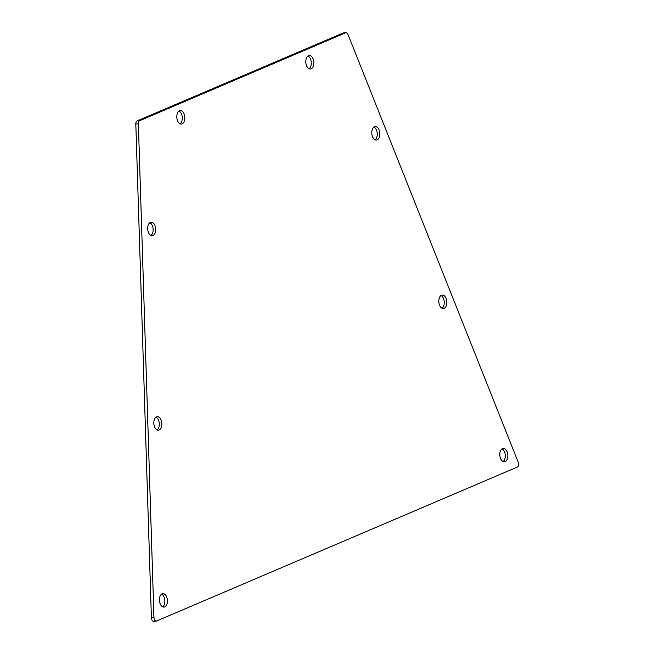 <?xml version="1.0" encoding="UTF-8"?>
<svg xmlns="http://www.w3.org/2000/svg" width="654" height="654" viewBox="0 0 654 654"><rect width="100%" height="100%" fill="white"/><g stroke="black" fill="none" stroke-linecap="round" stroke-linejoin="round"><path stroke-width="0.98" d="M164.734 606.896A6.744 3.989 85.2 0 0 167.326 599.391A6.744 3.989 85.2 0 0 162.862 593.652A6.744 3.989 85.2 0 0 162.102 593.84A6.744 3.989 85.2 0 0 159.519 601.345A6.744 3.989 85.2 0 0 163.982 607.084A6.744 3.989 85.2 0 0 164.734 606.896M161.612 594.11A6.744 3.989 -94.8 0 1 164.841 600.249A6.744 3.989 -94.8 0 1 162.674 606.838M159.151 429.956A6.744 3.989 85.2 0 0 161.734 422.443A6.744 3.989 85.2 0 0 157.271 416.704A6.744 3.989 85.2 0 0 156.519 416.9A6.744 3.989 85.2 0 0 153.927 424.405A6.744 3.989 85.2 0 0 158.399 430.144A6.744 3.989 85.2 0 0 159.151 429.956M156.028 417.17A6.744 3.989 -94.8 0 1 159.257 423.31A6.744 3.989 -94.8 0 1 157.083 429.891M153.011 235.522A6.744 3.989 85.2 0 0 155.595 228.017A6.744 3.989 85.2 0 0 151.131 222.278A6.744 3.989 85.2 0 0 150.379 222.466A6.744 3.989 85.2 0 0 147.788 229.979A6.744 3.989 85.2 0 0 152.259 235.71A6.744 3.989 85.2 0 0 153.011 235.522M149.88 222.744A6.744 3.989 -94.8 0 1 153.11 228.875A6.744 3.989 -94.8 0 1 150.943 235.465M182.139 123.843A6.744 3.989 85.2 0 0 184.722 116.338A6.744 3.989 85.2 0 0 180.259 110.6A6.744 3.989 85.2 0 0 179.507 110.788A6.744 3.989 85.2 0 0 176.915 118.3A6.744 3.989 85.2 0 0 181.379 124.039A6.744 3.989 85.2 0 0 182.139 123.843M179.008 111.066A6.744 3.989 -94.8 0 1 182.237 117.197A6.744 3.989 -94.8 0 1 180.071 123.786M311.141 68.793A6.744 3.989 85.2 0 0 313.724 61.288A6.744 3.989 85.2 0 0 309.26 55.549A6.744 3.989 85.2 0 0 308.508 55.737A6.744 3.989 85.2 0 0 305.917 63.25A6.744 3.989 85.2 0 0 310.38 68.989A6.744 3.989 85.2 0 0 311.141 68.793M308.009 56.015A6.744 3.989 -94.8 0 1 311.239 62.146A6.744 3.989 -94.8 0 1 309.072 68.735M377.113 139.891A6.744 3.989 85.2 0 0 379.704 132.378A6.744 3.989 85.2 0 0 375.241 126.647A6.744 3.989 85.2 0 0 374.48 126.835A6.744 3.989 85.2 0 0 371.897 134.34A6.744 3.989 85.2 0 0 376.361 140.079A6.744 3.989 85.2 0 0 377.113 139.891M373.99 127.105A6.744 3.989 -94.8 0 1 377.219 133.244A6.744 3.989 -94.8 0 1 375.053 139.825M444.148 308.336A6.744 3.989 85.2 0 0 446.731 300.824A6.744 3.989 85.2 0 0 442.267 295.093A6.744 3.989 85.2 0 0 441.515 295.281A6.744 3.989 85.2 0 0 438.924 302.786A6.744 3.989 85.2 0 0 443.387 308.524A6.744 3.989 85.2 0 0 444.148 308.336M441.017 295.551A6.744 3.989 -94.8 0 1 444.246 301.69A6.744 3.989 -94.8 0 1 442.079 308.271M505.141 461.626A6.744 3.989 85.2 0 0 507.733 454.121A6.744 3.989 85.2 0 0 503.269 448.382A6.744 3.989 85.2 0 0 502.509 448.57A6.744 3.989 85.2 0 0 499.926 456.083A6.744 3.989 85.2 0 0 504.389 461.822A6.744 3.989 85.2 0 0 505.141 461.626M502.019 448.848A6.744 3.989 -94.8 0 1 505.248 454.98A6.744 3.989 -94.8 0 1 503.081 461.569M517.208 467.111A3.368 1.995 85.2 0 0 518.189 462.165L347.961 34.376A3.368 1.995 85.2 0 0 346.04 32.7A3.368 1.995 85.2 0 0 345.664 32.798L139.711 120.679A3.368 1.995 85.2 0 0 138.37 123.819L153.96 617.597A3.368 1.995 85.2 0 0 156.249 621.087A3.368 1.995 85.2 0 0 156.625 620.989L517.208 467.111M156.249 621.087L153.69 621.3A3.368 1.995 -94.8 0 1 151.401 617.817L153.96 617.597M138.37 123.819L135.811 124.031A3.368 1.995 -94.8 0 1 137.16 120.892L139.711 120.679M345.664 32.798L343.105 33.011A3.368 1.995 -94.8 0 1 343.481 32.913L346.04 32.7M343.105 33.011L137.16 120.892M135.811 124.031L151.401 617.817"/></g></svg>
